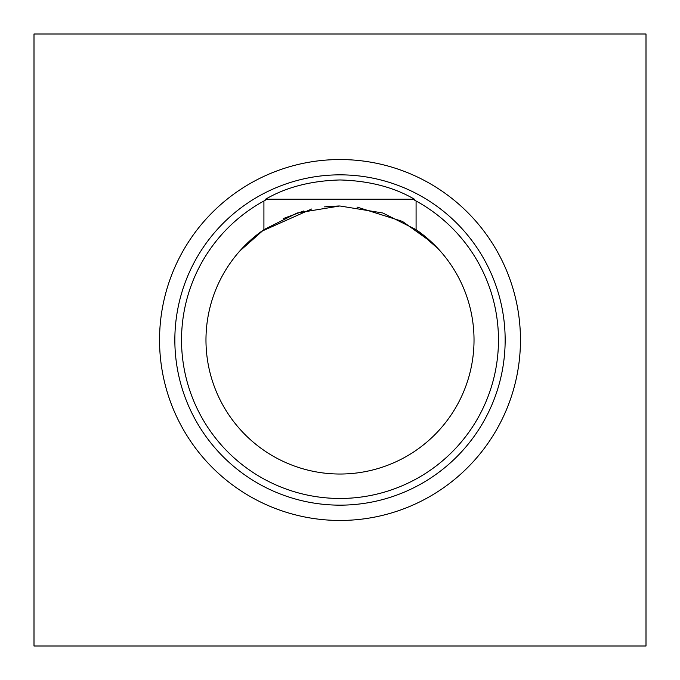 <?xml version="1.0" encoding="UTF-8"?>
<svg xmlns="http://www.w3.org/2000/svg" width="680" height="680" viewBox="0 0 680 680"><rect width="100%" height="100%" fill="white"/><g stroke="black" fill="none" stroke-linecap="round" stroke-linejoin="round"><path stroke-width="1.02" d="M159.545 340A180.455 180.455 0 0 0 340 520.455A180.455 180.455 0 0 0 520.455 340A180.455 180.455 0 0 0 340 159.545A180.455 180.455 0 0 0 159.545 340M174.845 340A165.155 165.155 0 0 0 340 505.155A165.155 165.155 0 0 0 505.155 340A165.155 165.155 0 0 0 340 174.845A165.155 165.155 0 0 0 174.845 340M263.916 200.991A158.465 158.465 0 0 0 340 498.465A158.465 158.465 0 0 0 416.083 200.991L413.015 199.24L414.46 199.24C393.933 187.213 369.113 180.786 340 179.962C310.964 180.769 286.144 187.195 265.54 199.24L266.985 199.24L263.916 200.991L263.916 229.661L239.717 251.073M440.733 251.583L434.605 245.064L416.083 229.661L382.815 212.993L339.847 205.972L297.083 213.027L263.916 229.661A134.028 134.028 0 0 0 340 474.028A134.028 134.028 0 0 0 416.083 229.661L416.083 200.991M437.274 247.792L432.514 243.024M311.567 209.023L261.528 231.353M255.025 236.351L247.375 243.125M247.154 243.338L238.459 252.518M240.321 250.401L243.159 247.35M326.417 206.66L338.784 205.981M34 34L34 646L646 646L646 34L34 34M248.345 242.207L262.897 230.375M417.444 230.613L438.243 248.829M414.46 199.24L265.54 199.24M438.566 249.177L439.96 250.725M439.696 250.418L436.883 247.384M432.046 242.581L402.433 221.4L357.008 207.06M339.83 205.972L324.589 206.864M303.662 210.987L283.288 218.56M260.865 231.829L248.293 242.258"/></g></svg>
